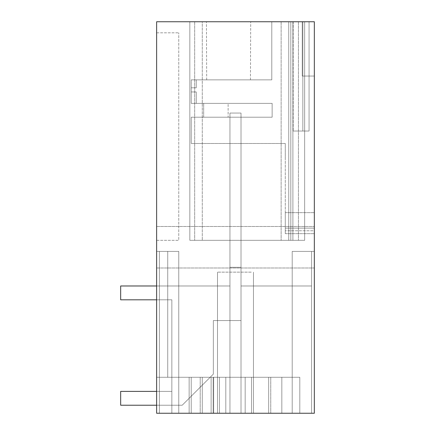 <?xml version="1.0" encoding="UTF-8"?>
<svg xmlns="http://www.w3.org/2000/svg" width="435" height="435" viewBox="0 0 435 435"><rect width="100%" height="100%" fill="white"/><g stroke="black" fill="none" stroke-linecap="round" stroke-linejoin="round"><path stroke-width="0.33" stroke-dasharray="2.17 1.63" d="M268.683 413.25L156.633 413.25L219.436 413.25L219.436 377.281L292.206 377.281L292.206 251.392L311.569 251.392L311.569 413.25L268.683 413.25L311.569 413.25L268.683 413.25L311.569 413.25L268.683 413.25L311.569 413.25L268.683 413.25L268.683 377.281L268.683 413.25L311.569 413.25L268.683 413.25L311.569 413.25L268.683 413.25L268.683 377.281L292.206 377.281L241.017 377.281L268.683 377.281L268.683 413.25L311.569 413.25L268.683 413.25L311.569 413.25L311.569 251.392L311.569 413.25L311.569 251.392L311.569 413.25L311.569 285.98L241.017 285.98L311.569 285.98L311.569 413.25L311.569 251.392L311.569 413.25L311.569 285.98L241.017 285.98L241.017 377.281L219.436 377.281L219.436 413.25L314.336 413.25L314.336 251.392L292.206 251.392L314.336 251.392L314.336 413.25L314.336 251.392L314.336 413.25L314.336 251.392L292.206 251.392L311.569 251.392L311.569 413.25L268.683 413.25L268.683 377.281L268.683 413.25L311.569 413.25L311.569 285.98L241.017 285.98L241.017 377.281L292.206 377.281L292.206 413.25L314.336 413.25L314.336 251.392L314.336 413.25L314.336 251.392L314.336 413.25L314.336 251.392L292.206 251.392L292.206 377.281L281.826 377.281L281.826 413.25L292.206 413.25L292.206 251.392L292.206 413.25L268.683 413.25L268.683 377.281L292.206 377.281L292.206 251.392L292.206 377.281L281.826 377.281L281.826 413.25L251.533 413.25L251.533 377.281L281.826 377.281L281.826 413.25L251.533 413.25L251.533 377.281L241.017 377.281L241.017 413.25L241.017 377.281L241.017 413.25L241.017 377.281L229.952 377.281L292.206 377.281L281.826 377.281L281.826 413.25L292.206 413.25L292.206 251.392L292.206 413.25L314.336 413.25L314.336 21.75L314.336 131.038L314.336 21.75L314.336 131.038L314.336 21.75L314.336 131.038L314.336 21.75L314.336 131.038L314.336 21.75L309.067 21.75L309.067 131.038L293.157 131.038L309.067 131.038L309.067 21.75L314.336 21.75L156.633 21.75L156.633 413.25L156.633 251.392L167.736 251.392L167.736 377.281L178.763 377.281L156.633 377.281L156.633 251.392L178.763 251.392L178.763 377.281L241.017 377.281L241.017 413.25L251.533 413.25L241.017 413.25L241.017 377.281L292.206 377.281L241.017 377.281L268.683 377.281L268.683 413.25L311.569 413.25L311.569 251.392L311.569 413.25L311.569 285.98L311.569 413.25L268.683 413.25L268.683 377.281L268.683 413.25L268.683 377.281L292.206 377.281L292.206 251.392L314.336 251.392L292.206 251.392L314.336 251.392L292.206 251.392L314.336 251.392L292.206 251.392L311.569 251.392L292.206 251.392L292.206 413.25L241.017 413.25L241.017 377.281L241.017 413.25L241.017 377.281L292.206 377.281L292.206 251.392L292.206 413.25L314.336 413.25L292.206 413.25L314.336 413.25L292.206 413.25L292.206 251.392L292.206 413.25L292.206 251.392L292.206 413.25L292.206 251.392L292.206 377.281L219.436 377.281L268.683 377.281L268.683 413.25L268.683 377.281L292.206 377.281L292.206 413.25L251.533 413.25L251.533 377.281L241.017 377.281L241.017 413.25L241.017 377.281L241.017 413.25L241.017 377.281L268.683 377.281L268.683 413.25L268.683 377.281L292.206 377.281L281.826 377.281L281.826 413.25L292.206 413.25L251.533 413.25L251.533 377.281L281.826 377.281L281.826 413.25L251.533 413.25L251.533 377.281L281.826 377.281L281.826 413.25L251.533 413.25L251.533 377.281L211.122 377.281L211.122 413.25L229.952 413.25L229.952 377.281L268.683 377.281L268.683 413.25L268.683 377.281L292.206 377.281L292.206 413.25L281.826 413.25L281.826 377.281L281.826 413.25L292.206 413.25L241.017 413.25L241.017 377.281L241.017 413.25L241.017 377.281L241.017 413.25L241.017 377.281L268.683 377.281L268.683 413.25L268.683 377.281L292.206 377.281L292.206 413.25L292.206 377.281L241.017 377.281L241.017 413.25L229.952 413.25L229.952 377.281L219.436 377.281L219.436 413.25L219.436 377.281L219.436 413.25L219.436 377.281L219.436 413.25L229.952 413.25L219.436 413.25L219.436 377.281L213.139 377.281L213.139 413.25L213.694 413.25L191.215 413.25L241.017 413.25L229.952 413.25L229.952 377.281L178.763 377.281L202.28 377.281L202.28 413.25L202.28 377.281L241.017 377.281L241.017 413.25L229.952 413.25L229.952 377.281L241.017 377.281L178.763 377.281L178.763 251.392L159.395 251.392L178.763 251.392L178.763 413.25L159.395 413.25L202.28 413.25L159.395 413.25L202.28 413.25L202.28 377.281L202.28 413.25L202.28 377.281L202.28 413.25L202.28 377.281L229.952 377.281L211.122 377.281L211.122 413.25L189.138 413.25L202.28 413.25L202.28 377.281L202.28 413.25L202.28 377.281L268.683 377.281L268.683 413.25M156.633 405.224L120.664 405.224L182.221 405.224L120.664 405.224L182.221 405.224L120.664 405.224L182.221 405.224L213.351 374.1L213.351 320.562L213.351 374.1L182.221 405.224L213.351 374.1L213.351 320.562L241.017 320.562L213.351 320.562L213.351 374.1L182.221 405.224L213.351 374.1L213.351 320.562L213.351 374.1L182.221 405.224L213.351 374.1L213.351 320.562L241.017 320.562L229.952 320.562L229.952 113.056L229.952 267.302L241.017 267.302L241.017 113.056L229.952 113.056L241.017 113.056L241.017 320.562L241.017 113.056L229.952 113.056L241.017 113.056L241.017 320.562L241.017 113.056L229.952 113.056L241.017 113.056L241.017 320.562L241.017 113.056L229.952 113.056L241.017 113.056L241.017 267.302L241.017 113.056L229.952 113.056L241.017 113.056L241.017 320.562L229.952 320.562L229.952 285.98L159.395 285.98L159.395 413.25L159.395 251.392L178.763 251.392L178.763 377.281L178.763 251.392L178.763 377.281L178.763 251.392L159.395 251.392L159.395 413.25L159.395 285.98L229.952 285.98L159.395 285.98L159.395 413.25L159.395 251.392L178.763 251.392L159.395 251.392L159.395 413.25L159.395 285.98L229.952 285.98L159.395 285.98L159.395 413.25L159.395 251.392L178.763 251.392L159.395 251.392L159.395 413.25L159.395 285.98L229.952 285.98L159.395 285.98L159.395 413.25L159.395 251.392L159.395 413.25L159.395 285.98L229.952 285.98L159.395 285.98L159.395 413.25L159.395 251.392L178.763 251.392L178.763 377.281L167.736 377.281L167.736 251.392L167.736 377.281L156.633 377.281L202.28 377.281L189.138 377.281L189.138 413.25L189.138 377.281L189.138 413.25L189.138 377.281L211.122 377.281L211.122 413.25L211.122 377.281L178.763 377.281L178.763 251.392L178.763 377.281L156.633 377.281L156.633 251.392L178.763 251.392L156.633 251.392L178.763 251.392L178.763 413.25L219.436 413.25L219.436 377.281L213.139 377.281L213.139 413.25L213.139 377.281L213.694 377.281L213.139 377.281L213.139 413.25L219.436 413.25L219.436 377.281L178.763 377.281L202.28 377.281L202.28 413.25L202.28 377.281L202.28 413.25L202.28 377.281L229.952 377.281L178.763 377.281L241.017 377.281L241.017 240.327L229.952 240.327L229.952 377.281L229.952 240.327L241.017 240.327L241.017 377.281L241.017 240.327L229.952 240.327L241.017 240.327L241.017 377.281L241.017 285.98L311.569 285.98L241.017 285.98L241.017 377.281L241.017 285.98L311.569 285.98L241.017 285.98L241.017 377.281L241.017 240.327L241.017 377.281L241.017 285.98L311.569 285.98L241.017 285.98L241.017 377.281L241.017 240.327L229.952 240.327L229.952 377.281L229.952 285.98L159.395 285.98L159.395 413.25L202.28 413.25L159.395 413.25L202.28 413.25L159.395 413.25L202.28 413.25L189.138 413.25L189.138 377.281L191.215 377.281L167.736 377.281L167.736 251.392L178.763 251.392L178.763 377.281L202.28 377.281L202.28 413.25L189.138 413.25L189.138 377.281L229.952 377.281L229.952 240.327L229.952 413.25L229.952 377.281L229.952 413.25L219.436 413.25L219.436 377.281L219.436 413.25L156.633 413.25L156.633 251.392L178.763 251.392L159.395 251.392L159.395 413.25L191.215 413.25L189.138 413.25L189.138 377.281L202.28 377.281L202.28 413.25L159.395 413.25L251.533 413.25L251.533 377.281L241.017 377.281L241.017 240.327L229.952 240.327L229.952 413.25L251.533 413.25L251.533 377.281L281.826 377.281L281.826 413.25L213.139 413.25L229.952 413.25L229.952 377.281L229.952 413.25L229.952 377.281L229.952 413.25L251.533 413.25L251.533 377.281L251.533 413.25L251.533 377.281L251.533 413.25L189.138 413.25L189.138 377.281L191.215 377.281L191.215 413.25L213.694 413.25L213.139 413.25L213.694 413.25L213.694 377.281L213.694 413.25L159.395 413.25L202.28 413.25L159.395 413.25L178.763 413.25L178.763 251.392L178.763 377.281L178.763 251.392L156.633 251.392L167.736 251.392L167.736 377.281L178.763 377.281L156.633 377.281L156.633 251.392L178.763 251.392L178.763 413.25L191.215 413.25L191.215 377.281L191.215 413.25L191.215 377.281L191.215 413.25L191.215 377.281L189.138 377.281L229.952 377.281L229.952 285.98L229.952 413.25L229.952 377.281L202.28 377.281L202.28 413.25L159.395 413.25L202.28 413.25L202.28 377.281L202.28 413.25L159.395 413.25L202.28 413.25L202.28 377.281L229.952 377.281L229.952 413.25L229.952 240.327L229.952 413.25L229.952 240.327L229.952 377.281L229.952 285.98L120.664 285.98L120.664 299.813L171.847 299.813L120.664 299.813L120.664 285.98L229.952 285.98L229.952 267.302L241.017 267.302L229.952 267.302L229.952 113.056L229.952 320.562L213.351 320.562L241.017 320.562L241.017 267.302L229.952 267.302L229.952 320.562L213.351 320.562L213.351 374.1L182.221 405.224L120.664 405.224L120.664 391.391L171.847 391.391L171.847 299.813L120.664 299.813L120.664 285.98L229.952 285.98L120.664 285.98L120.664 299.813L171.847 299.813L120.664 299.813L120.664 285.98L229.952 285.98L229.952 320.562L213.351 320.562L213.351 374.1L182.221 405.224L120.664 405.224L120.664 391.391L171.847 391.391L171.847 299.813L120.664 299.813L171.847 299.813L120.664 299.813L120.664 285.98L229.952 285.98L229.952 113.056L229.952 320.562L213.351 320.562L241.017 320.562L213.351 320.562L213.351 374.1L182.221 405.224L120.664 405.224L120.664 391.391L171.847 391.391L171.847 299.813L171.847 391.391L120.664 391.391L120.664 405.224L120.664 391.391L171.847 391.391L171.847 299.813L171.847 391.391L120.664 391.391L120.664 405.224L120.664 391.391L171.847 391.391L171.847 299.813L120.664 299.813L120.664 285.98L229.952 285.98L229.952 320.562L241.017 320.562L241.017 267.302L229.952 267.302L241.017 267.302L229.952 267.302L229.952 113.056L229.952 320.562L241.017 320.562L241.017 267.302L229.952 267.302L229.952 285.98L120.664 285.98L120.664 299.813L120.664 285.98L229.952 285.98L229.952 320.562L229.952 113.056L229.952 267.302L241.017 267.302L229.952 267.302L229.952 285.98L156.633 285.98M219.702 413.25L253.469 413.25L219.702 413.25M225.803 413.25L171.847 413.25L225.803 413.25L200.209 413.25L225.803 413.25L225.803 377.281L225.803 413.25L225.803 377.281L171.847 377.281L225.803 377.281L200.209 377.281L225.803 377.281L225.803 413.25L171.847 413.25L171.847 377.281L225.803 377.281L171.847 377.281L171.847 413.25L225.803 413.25L200.209 413.25L225.803 413.25L225.803 377.281L200.209 377.281L225.803 377.281L225.803 413.25M299.813 413.25L245.166 413.25L299.813 413.25L299.813 377.281L245.166 377.281L299.813 377.281L299.813 413.25L245.166 413.25L245.166 377.281L245.166 413.25L245.166 377.281L245.166 413.25L299.813 413.25L299.813 377.281L245.166 377.281L270.76 377.281L245.166 377.281L245.166 413.25L270.76 413.25L245.166 413.25L245.166 377.281L299.813 377.281L299.813 413.25M314.336 247.243L314.336 267.993L314.336 247.243M314.336 76.049L314.336 233.671L314.336 76.049L314.336 228.136L314.336 76.049L302.233 76.049L302.233 21.75L271.799 21.75L271.799 79.855L191.215 79.855L191.215 87.805L196.256 87.805L191.215 87.805L191.215 91.959L196.256 91.959L191.215 91.959L191.215 103.372L191.215 79.855L191.215 87.805L196.256 87.805L191.215 87.805L191.215 91.959L196.256 91.959L196.256 103.372L191.215 103.372L272.141 103.372L272.141 117.205L272.141 103.372L272.141 117.205L191.215 117.205L272.141 117.205L228.13 117.205L272.141 117.205L272.141 103.372L272.141 117.205L191.215 117.205L191.215 143.49L191.215 117.205L272.141 117.205L203.667 117.205L272.141 117.205L272.141 103.372L191.215 103.372L191.215 79.855L271.799 79.855L191.215 79.855L196.256 79.855L196.256 87.805L196.256 79.855L271.799 79.855L271.799 21.75L271.799 79.855L271.799 21.75L302.233 21.75L271.799 21.75L302.233 21.75L302.233 76.049L314.336 76.049L302.233 76.049L302.233 21.75L302.233 76.049L314.336 76.049M314.336 230.773L314.336 212.661L314.336 233.671L314.336 212.661L314.336 230.773L285.284 230.773L285.284 212.661L285.284 233.671L285.284 212.661L285.284 233.671L285.284 230.773L314.336 230.773M304.652 21.75L304.652 240.327L189.834 240.327L304.652 240.327L189.834 240.327L304.652 240.327L292.896 240.327L292.896 21.75L292.896 240.327L292.896 21.75L189.834 21.75L189.834 240.327L298.426 240.327L189.834 240.327L189.834 21.75L292.896 21.75L292.896 240.327L202.28 240.327L288.742 240.327L288.742 21.75L288.742 240.327L288.742 21.75L202.28 21.75L202.28 240.327L202.28 21.75L189.834 21.75L298.426 21.75L290.819 21.75L290.819 240.327L304.652 240.327L290.819 240.327L290.819 21.75L304.652 21.75L304.652 240.327L290.819 240.327L290.819 21.75L189.834 21.75L304.652 21.75L189.834 21.75L298.426 21.75L189.834 21.75L288.742 21.75L288.742 240.327L304.652 240.327L290.819 240.327L290.819 21.75L304.652 21.75L304.652 240.327L290.819 240.327L290.819 21.75L290.819 240.327L290.819 21.75L290.819 240.327L290.819 21.75L290.819 240.327L290.819 21.75L290.819 240.327L290.819 21.75L290.819 240.327L290.819 21.75L290.819 240.327L304.652 240.327L304.652 21.75L288.742 21.75L304.652 21.75L290.819 21.75L304.652 21.75L290.819 21.75L304.652 21.75L304.652 240.327L304.652 21.75M228.565 21.75L250.701 21.75L228.565 21.75M156.633 240.327L178.763 240.327L178.763 32.815L178.763 240.327L156.633 240.327L156.633 32.815L156.633 240.327M156.633 377.281L156.633 251.392L178.763 251.392L178.763 413.25L178.763 251.392L167.736 251.392L167.736 377.281L156.633 377.281L156.633 251.392L156.633 377.281M156.633 247.243L156.633 267.993L156.633 247.243M156.633 32.815L178.763 32.815L156.633 32.815M309.067 21.75L309.067 131.038L309.067 21.75L309.067 131.038L293.157 131.038L302.842 131.038L302.842 21.75L302.842 131.038L293.157 131.038L309.067 131.038L309.067 21.75M189.834 21.75L189.834 240.327L189.834 21.75M293.157 21.75L293.157 131.038L293.157 21.75M281.135 21.75L281.135 240.327L281.135 21.75M194.673 21.75L194.673 240.327L194.673 21.75M298.426 21.75L298.426 240.327L298.426 21.75M302.842 21.75L302.842 131.038L302.842 21.75M251.533 413.25L251.533 377.281L251.533 413.25M281.826 413.25L281.826 377.281L281.826 413.25M241.017 240.327L229.952 240.327L241.017 240.327L241.017 377.281L241.017 240.327L229.952 240.327L241.017 240.327M167.736 377.281L167.736 251.392L167.736 377.281M178.763 377.281L178.763 251.392L178.763 377.281M292.206 377.281L292.206 251.392L292.206 377.281M251.267 272.141L217.5 272.141L251.267 272.141M171.847 413.25L171.847 377.281L171.847 413.25M228.565 79.855L206.685 79.855L228.565 79.855M285.284 143.49L191.215 143.49L191.215 117.205L191.215 143.49L285.284 143.49L285.284 233.666L285.284 228.136L314.336 228.136L285.284 228.136L314.336 228.136L285.284 228.136L285.284 143.49L191.215 143.49L285.284 143.49L285.284 159.466L285.284 143.49M228.13 103.372L272.141 103.372L203.667 103.372L272.141 103.372L272.141 117.205L272.141 103.372L196.256 103.372L196.256 91.959L191.215 91.959L191.215 103.372L272.141 103.372L203.667 103.372L228.13 103.372L228.13 117.205L203.667 117.205L228.13 117.205L228.13 103.372M245.166 413.25L245.166 377.281L245.166 413.25M156.633 299.813L171.847 299.813L171.847 391.391L120.664 391.391L120.664 405.224L120.664 391.391L171.847 391.391L171.847 299.813L171.847 391.391L156.633 391.391M191.215 413.25L191.215 377.281L191.215 413.25M213.694 377.281L213.694 413.25L213.694 377.281M217.5 413.25L217.5 272.141L217.5 413.25M253.469 413.25L253.469 272.141L253.469 413.25M270.76 377.281L270.76 413.25L270.76 377.281M206.685 79.855L206.435 21.75L206.685 79.855M250.446 79.855L250.701 21.75L250.446 79.855M285.284 212.661L314.336 212.661L285.284 212.661M156.633 267.993L314.336 267.993L156.633 267.993M156.633 226.494L314.336 226.494L156.633 226.494M200.209 377.281L200.209 413.25L200.209 377.281M285.284 233.671L314.336 233.671L285.284 233.671M203.667 117.205L203.667 103.372L203.667 117.205"/><path stroke-width="0.65" d="M314.336 21.75L314.336 413.25L156.633 413.25L156.633 21.75L314.336 21.75M156.633 285.98L120.664 285.98L120.664 299.813L156.633 299.813M156.633 391.391L120.664 391.391L120.664 405.224L156.633 405.224"/></g></svg>
